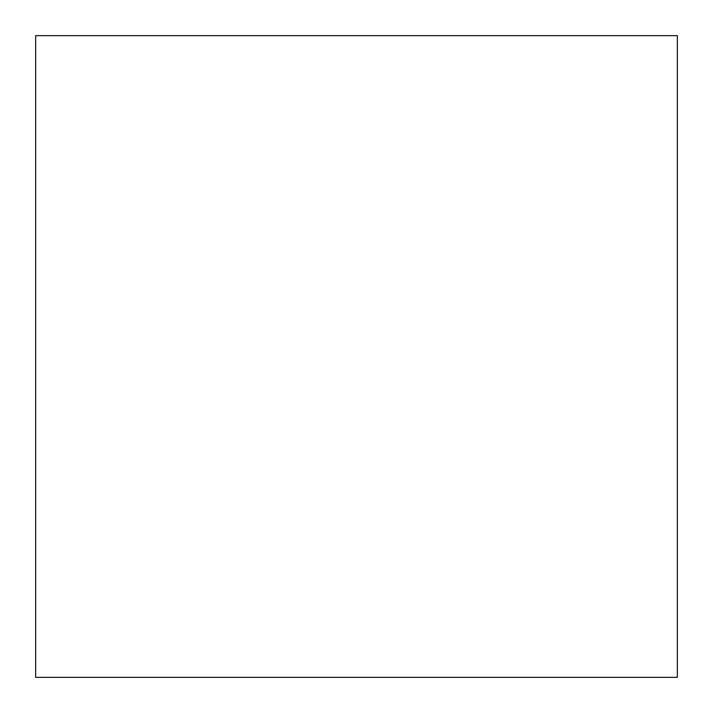 <?xml version="1.0" encoding="UTF-8"?>
<svg xmlns="http://www.w3.org/2000/svg" width="713" height="713" viewBox="0 0 713 713"><rect width="100%" height="100%" fill="white"/><g stroke="black" fill="none" stroke-linecap="round" stroke-linejoin="round"><path stroke-width="1.07" d="M677.35 35.65L35.65 35.65L35.65 677.35L677.35 677.35L677.35 35.65"/></g></svg>
